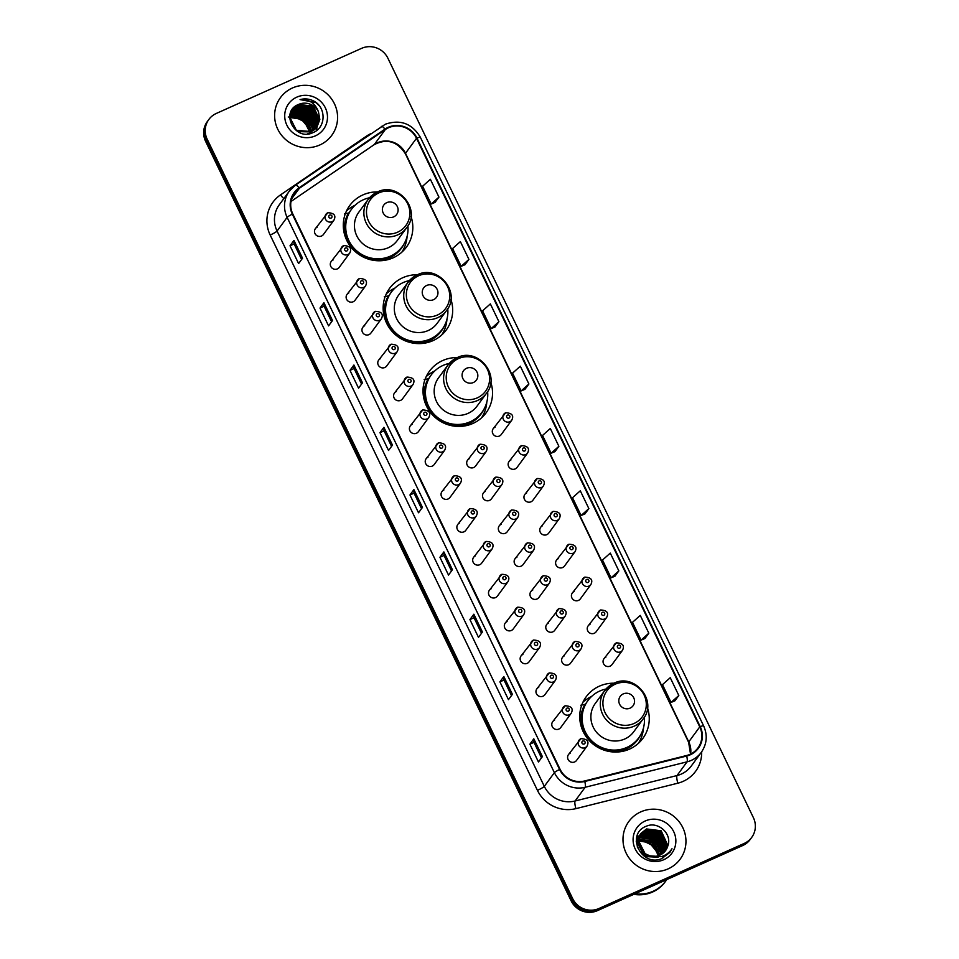 <?xml version="1.0" encoding="UTF-8"?>
<svg xmlns="http://www.w3.org/2000/svg" width="959" height="959" viewBox="0 0 959 959"><rect width="100%" height="100%" fill="white"/><g stroke="black" fill="none" stroke-linecap="round" stroke-linejoin="round"><path stroke-width="1.44" d="M614.024 683.204A35.159 34.033 36.3 0 0 599.351 686.176A35.159 34.033 36.3 0 0 586.153 696.821A35.159 34.033 36.3 0 0 587.939 739.029A35.159 34.033 36.3 0 0 629.619 749.075A35.159 34.033 36.3 0 0 642.83 738.43A35.159 34.033 36.3 0 0 647.469 707.742M591.511 696.522A35.159 34.033 36.3 0 0 582.904 702.276M457.323 357.575A35.159 34.033 36.3 0 0 442.65 360.56A35.159 34.033 36.3 0 0 429.44 371.205A35.159 34.033 36.3 0 0 431.226 413.413A35.159 34.033 36.3 0 0 472.919 423.446A35.159 34.033 36.3 0 0 486.117 412.802A35.159 34.033 36.3 0 0 490.756 382.126M434.799 370.905A35.159 34.033 36.3 0 0 426.192 376.647M417.453 274.753A35.159 34.033 36.3 0 0 402.78 277.726A35.159 34.033 36.3 0 0 389.57 288.371A35.159 34.033 36.3 0 0 391.368 330.579A35.159 34.033 36.3 0 0 433.048 340.625A35.159 34.033 36.3 0 0 446.259 329.98A35.159 34.033 36.3 0 0 450.898 299.292M394.94 288.072A35.159 34.033 36.3 0 0 386.333 293.826M377.594 191.92A35.159 34.033 36.3 0 0 362.922 194.905A35.159 34.033 36.3 0 0 349.711 205.55A35.159 34.033 36.3 0 0 351.497 247.746A35.159 34.033 36.3 0 0 393.19 257.791A35.159 34.033 36.3 0 0 406.4 247.146A35.159 34.033 36.3 0 0 411.039 216.458M355.082 205.25A35.159 34.033 36.3 0 0 346.475 210.992M333.073 259.985A4.975 4.819 36.3 0 0 331.454 267.465A4.975 4.819 36.3 0 0 339.234 267.381L349.747 253.056A4.975 4.819 -143.7 0 1 341.979 253.14A4.975 4.819 -143.7 0 1 343.586 245.66M348.896 292.855A4.975 4.819 36.3 0 0 347.278 300.335A4.975 4.819 36.3 0 0 355.046 300.251L365.559 285.926A4.975 4.819 -143.7 0 1 357.791 286.01A4.975 4.819 -143.7 0 1 359.409 278.53M364.72 325.724A4.975 4.819 36.3 0 0 363.101 333.205A4.975 4.819 36.3 0 0 370.869 333.121L381.382 318.796A4.975 4.819 -143.7 0 1 373.614 318.879A4.975 4.819 -143.7 0 1 375.233 311.399M380.531 358.594A4.975 4.819 36.3 0 0 378.925 366.074A4.975 4.819 36.3 0 0 386.693 365.99L397.206 351.665A4.975 4.819 -143.7 0 1 389.438 351.749A4.975 4.819 -143.7 0 1 391.044 344.269M396.355 391.464A4.975 4.819 36.3 0 0 394.736 398.944A4.975 4.819 36.3 0 0 402.504 398.86L413.017 384.535A4.975 4.819 -143.7 0 1 405.249 384.619A4.975 4.819 -143.7 0 1 406.868 377.139M412.178 424.334A4.975 4.819 36.3 0 0 410.56 431.814A4.975 4.819 36.3 0 0 418.328 431.73L428.841 417.405A4.975 4.819 -143.7 0 1 421.073 417.489A4.975 4.819 -143.7 0 1 422.691 410.008M427.99 457.203A4.975 4.819 36.3 0 0 426.383 464.683A4.975 4.819 36.3 0 0 434.151 464.6L444.664 450.274A4.975 4.819 -143.7 0 1 436.896 450.358A4.975 4.819 -143.7 0 1 438.503 442.878M443.813 490.085A4.975 4.819 36.3 0 0 442.195 497.553A4.975 4.819 36.3 0 0 449.963 497.469L460.476 483.144A4.975 4.819 -143.7 0 1 452.708 483.228A4.975 4.819 -143.7 0 1 454.326 475.748M459.637 522.955A4.975 4.819 36.3 0 0 458.018 530.435A4.975 4.819 36.3 0 0 465.786 530.339L476.299 516.014A4.975 4.819 -143.7 0 1 468.531 516.098A4.975 4.819 -143.7 0 1 470.15 508.63M475.448 555.824A4.975 4.819 36.3 0 0 473.842 563.305A4.975 4.819 36.3 0 0 481.61 563.209L492.123 548.884A4.975 4.819 -143.7 0 1 484.355 548.968A4.975 4.819 -143.7 0 1 485.961 541.499M491.272 588.694A4.975 4.819 36.3 0 0 489.653 596.174A4.975 4.819 36.3 0 0 497.421 596.09L507.934 581.753A4.975 4.819 -143.7 0 1 500.166 581.849A4.975 4.819 -143.7 0 1 501.785 574.369M507.095 621.564A4.975 4.819 36.3 0 0 505.477 629.044A4.975 4.819 36.3 0 0 513.245 628.96L523.758 614.635A4.975 4.819 -143.7 0 1 515.99 614.719A4.975 4.819 -143.7 0 1 517.608 607.239M522.907 654.434A4.975 4.819 36.3 0 0 521.3 661.914A4.975 4.819 36.3 0 0 529.068 661.83L539.581 647.505A4.975 4.819 -143.7 0 1 531.813 647.589A4.975 4.819 -143.7 0 1 533.42 640.109M538.73 687.303A4.975 4.819 36.3 0 0 537.112 694.784A4.975 4.819 36.3 0 0 544.88 694.7L555.393 680.375A4.975 4.819 -143.7 0 1 547.625 680.458A4.975 4.819 -143.7 0 1 549.243 672.978M554.554 720.173A4.975 4.819 36.3 0 0 552.935 727.653A4.975 4.819 36.3 0 0 560.703 727.569L571.216 713.244A4.975 4.819 -143.7 0 1 563.448 713.328A4.975 4.819 -143.7 0 1 565.067 705.848M570.365 753.043A4.975 4.819 36.3 0 0 568.759 760.523A4.975 4.819 36.3 0 0 576.527 760.439L587.04 746.114A4.975 4.819 -143.7 0 1 579.272 746.198A4.975 4.819 -143.7 0 1 580.878 738.718M317.261 227.115A4.975 4.819 36.3 0 0 315.643 234.595A4.975 4.819 36.3 0 0 323.411 234.511L333.924 220.186A4.975 4.819 -143.7 0 1 326.156 220.27A4.975 4.819 -143.7 0 1 327.774 212.79M469.454 458.618A4.975 4.819 36.3 0 0 467.836 466.098A4.975 4.819 36.3 0 0 475.604 466.014L486.117 451.677A4.975 4.819 -143.7 0 1 478.349 451.773A4.975 4.819 -143.7 0 1 479.968 444.293M485.266 491.488A4.975 4.819 36.3 0 0 483.648 498.968A4.975 4.819 36.3 0 0 491.416 498.884L501.941 484.547A4.975 4.819 -143.7 0 1 494.161 484.643A4.975 4.819 -143.7 0 1 495.779 477.162M501.089 524.357A4.975 4.819 36.3 0 0 499.471 531.837A4.975 4.819 36.3 0 0 507.239 531.754L517.752 517.428A4.975 4.819 -143.7 0 1 509.984 517.512A4.975 4.819 -143.7 0 1 511.603 510.032M516.913 557.227A4.975 4.819 36.3 0 0 515.295 564.707A4.975 4.819 36.3 0 0 523.063 564.623L533.576 550.298A4.975 4.819 -143.7 0 1 525.808 550.382A4.975 4.819 -143.7 0 1 527.426 542.902M532.724 590.097A4.975 4.819 36.3 0 0 531.106 597.577A4.975 4.819 36.3 0 0 538.874 597.493L549.399 583.168A4.975 4.819 -143.7 0 1 541.631 583.252A4.975 4.819 -143.7 0 1 543.238 575.772M548.548 622.966A4.975 4.819 36.3 0 0 546.93 630.447A4.975 4.819 36.3 0 0 554.698 630.363L565.211 616.038A4.975 4.819 -143.7 0 1 557.443 616.122A4.975 4.819 -143.7 0 1 559.061 608.641M564.371 655.836A4.975 4.819 36.3 0 0 562.753 663.316A4.975 4.819 36.3 0 0 570.521 663.232L581.034 648.907A4.975 4.819 -143.7 0 1 573.266 648.991A4.975 4.819 -143.7 0 1 574.885 641.511M495.084 427.151A4.975 4.819 36.3 0 0 493.465 434.631A4.975 4.819 36.3 0 0 501.233 434.547L511.746 420.222A4.975 4.819 -143.7 0 1 503.978 420.306A4.975 4.819 -143.7 0 1 505.597 412.826M510.907 460.02A4.975 4.819 36.3 0 0 509.289 467.501A4.975 4.819 36.3 0 0 517.057 467.417L527.57 453.092A4.975 4.819 -143.7 0 1 519.802 453.175A4.975 4.819 -143.7 0 1 521.42 445.695M526.719 492.89A4.975 4.819 36.3 0 0 525.112 500.37A4.975 4.819 36.3 0 0 532.88 500.286L543.393 485.961A4.975 4.819 -143.7 0 1 535.625 486.045A4.975 4.819 -143.7 0 1 537.232 478.565M542.542 525.76A4.975 4.819 36.3 0 0 540.924 533.24A4.975 4.819 36.3 0 0 548.692 533.156L559.205 518.831A4.975 4.819 -143.7 0 1 551.437 518.915A4.975 4.819 -143.7 0 1 553.055 511.435M558.366 558.629A4.975 4.819 36.3 0 0 556.747 566.11A4.975 4.819 36.3 0 0 564.515 566.026L575.028 551.701A4.975 4.819 -143.7 0 1 567.26 551.785A4.975 4.819 -143.7 0 1 568.879 544.304M574.177 591.499A4.975 4.819 36.3 0 0 572.571 598.979A4.975 4.819 36.3 0 0 580.339 598.895L590.852 584.57A4.975 4.819 -143.7 0 1 583.084 584.654A4.975 4.819 -143.7 0 1 584.69 577.174M590.001 624.369A4.975 4.819 36.3 0 0 588.382 631.849A4.975 4.819 36.3 0 0 596.15 631.765L606.663 617.44A4.975 4.819 -143.7 0 1 598.895 617.524A4.975 4.819 -143.7 0 1 600.514 610.044M605.824 657.239A4.975 4.819 36.3 0 0 604.206 664.719A4.975 4.819 36.3 0 0 611.974 664.635L622.487 650.31A4.975 4.819 -143.7 0 1 614.719 650.394A4.975 4.819 -143.7 0 1 616.337 642.914M348.608 213.078A32.174 31.144 -143.7 0 1 349.436 212.347M388.467 295.911A32.174 31.144 -143.7 0 1 389.294 295.18M428.325 378.733A32.174 31.144 -143.7 0 1 429.152 378.014M585.038 704.362A32.174 31.144 -143.7 0 1 585.865 703.63M402.169 251.869A35.159 34.033 36.3 0 0 402.588 250.958M442.039 334.703A35.159 34.033 36.3 0 0 442.447 333.792M481.897 417.537A35.159 34.033 36.3 0 0 482.305 416.626M638.61 743.153A35.159 34.033 36.3 0 0 639.018 742.242M208.846 119.467L207.276 121.613A19.899 19.264 36.3 0 0 205.598 141.321L571.108 900.789A19.899 19.264 36.3 0 0 597.397 910.654L742.674 845.562A19.899 19.264 36.3 0 0 750.154 839.533L750.933 838.466A19.899 19.264 36.3 0 1 743.465 844.483A19.899 19.264 36.3 0 0 750.933 838.466L751.724 837.387A19.899 19.264 36.3 0 0 753.402 817.679L387.892 58.211A19.899 19.264 36.3 0 0 361.603 48.346L216.326 113.438A19.899 19.264 36.3 0 0 208.846 119.467A19.899 19.264 36.3 0 0 207.168 139.175L572.679 898.643A19.899 19.264 36.3 0 0 598.967 908.509L744.244 843.417A19.899 19.264 36.3 0 0 751.724 837.387M208.067 120.534A19.899 19.264 36.3 0 0 206.389 140.254L571.9 899.722A19.899 19.264 36.3 0 0 598.176 909.576L743.465 844.483L598.176 909.576A19.899 19.264 36.3 0 1 571.9 899.722L206.389 140.254A19.899 19.264 36.3 0 1 208.067 120.534M292.387 88.012A31.839 30.82 36.3 0 0 280.436 97.662A31.839 30.82 36.3 0 0 282.054 135.878A31.839 30.82 36.3 0 0 319.803 144.977A31.839 30.82 36.3 0 0 331.766 135.339A31.839 30.82 36.3 0 0 330.148 97.111A31.839 30.82 36.3 0 0 292.387 88.012A31.839 30.82 36.3 0 0 280.436 97.662A31.839 30.82 36.3 0 0 282.054 135.878A31.839 30.82 36.3 0 0 319.803 144.977A31.839 30.82 36.3 0 0 331.766 135.339A31.839 30.82 36.3 0 0 330.148 97.111A31.839 30.82 36.3 0 0 292.387 88.012M640.768 811.877A31.839 30.82 36.3 0 0 628.804 821.527A31.839 30.82 36.3 0 0 630.423 859.744A31.839 30.82 36.3 0 0 668.183 868.842A31.839 30.82 36.3 0 0 680.135 859.204A31.839 30.82 36.3 0 0 678.516 820.976A31.839 30.82 36.3 0 0 640.768 811.877A31.839 30.82 36.3 0 0 628.804 821.527A31.839 30.82 36.3 0 0 630.423 859.744A31.839 30.82 36.3 0 0 668.183 868.842A31.839 30.82 36.3 0 0 680.135 859.204A31.839 30.82 36.3 0 0 678.516 820.976A31.839 30.82 36.3 0 0 640.768 811.877M388.455 127.775A21.23 20.547 -143.7 0 1 416.494 138.3L699.758 726.886A21.23 20.547 -143.7 0 1 697.972 747.912A21.23 20.547 -143.7 0 1 686.572 755.524L584.666 780.962A21.23 20.547 -143.7 0 1 560.056 769.262L292.795 213.941A21.23 20.547 -143.7 0 1 294.581 192.915A21.23 20.547 -143.7 0 1 299.412 188.24L385.314 129.537A21.23 20.547 -143.7 0 1 388.455 127.775M388.227 127.307A21.757 21.062 36.3 0 0 385.003 129.105L299.112 187.808A21.757 21.062 36.3 0 0 292.327 214.157L559.577 769.466A21.757 21.062 36.3 0 0 584.81 781.465L686.716 756.028A21.757 21.062 36.3 0 0 700.226 726.67L416.961 138.084A21.757 21.062 36.3 0 0 388.227 127.307M674.872 700.825L678.816 695.503L670.245 677.701L662.477 684.63L671.036 702.432L674.92 700.801M644.88 638.526L648.823 633.192L640.264 615.402L632.484 622.331L641.056 640.132L644.939 638.502M614.899 576.227L618.843 570.893L610.284 553.103L602.504 560.032L611.075 577.833L614.959 576.203M584.918 513.928L588.862 508.594L580.291 490.792L572.523 497.733L581.094 515.534L584.966 513.904M435.002 202.421L438.946 197.098L430.387 179.297L422.607 186.238L431.178 204.027L435.062 202.397M464.983 264.72L468.927 259.398L460.368 241.596L452.588 248.537L461.159 266.326L465.043 264.696M494.964 327.019L498.92 321.697L490.349 303.895L482.569 310.836L491.14 328.637L495.024 326.995M524.957 389.318L528.9 383.996L520.329 366.194L512.562 373.135L521.121 390.936L525.005 389.306M554.949 451.653L558.881 446.295L550.31 428.493L542.542 435.434L551.101 453.235L554.985 451.605M482.425 632.017L478.493 637.375L469.922 619.574L473.854 614.216L482.425 632.017M512.406 694.316L508.474 699.674L499.903 681.873L503.835 676.527L512.406 694.316M542.386 756.615L538.455 761.973L529.895 744.172L533.815 738.826L542.386 756.615M392.471 445.12L388.539 450.478L379.98 432.677L383.912 427.318L392.471 445.12M362.49 382.821L358.558 388.179L349.987 370.378L353.919 365.019L362.49 382.821M332.509 320.522L328.577 325.88L320.006 308.079L323.938 302.72L332.509 320.522M302.529 258.223L298.597 263.581L290.026 245.78L293.957 240.421L302.529 258.223M452.432 569.718L448.512 575.076L439.941 557.275L443.873 551.916L452.432 569.718M422.451 507.419L418.52 512.777L409.961 494.976L413.892 489.617L422.451 507.419M409.961 494.976L414.06 493.142M421.528 508.678L414.048 493.13L413.82 489.773A5.31 0.635 -25.7 0 1 413.892 489.617M439.941 557.275L444.041 555.441L443.801 552.072A5.31 0.635 -25.7 0 1 443.873 551.916M290.026 245.78L294.125 243.946L293.898 240.577A5.31 0.635 -25.7 0 1 293.957 240.421M320.006 308.079L324.106 306.245L323.878 302.876A5.31 0.635 -25.7 0 1 323.938 302.72M349.987 370.378L354.087 368.544M361.567 384.079L354.087 368.52L353.859 365.175A5.31 0.635 -25.7 0 1 353.919 365.019M379.98 432.677L384.079 430.843L383.84 427.474A5.31 0.635 -25.7 0 1 383.912 427.318M529.895 744.172L533.983 742.338L533.755 738.969A5.31 0.635 -25.7 0 1 533.815 738.826M499.903 681.873L504.002 680.039L503.775 676.67A5.31 0.635 -25.7 0 1 503.835 676.527M469.922 619.574L474.022 617.74M481.502 633.276L474.01 617.728L473.794 614.371A5.31 0.635 -25.7 0 1 473.854 614.216M558.881 446.295L551.101 453.235M528.9 383.996L521.121 390.936M498.92 321.697L491.14 328.637M468.927 259.398L461.159 266.326M438.946 197.098L431.178 204.027M588.862 508.594L581.094 515.534M618.843 570.893L611.075 577.833M648.823 633.192L641.056 640.132M678.816 695.503L671.036 702.432M391.548 446.379L384.068 430.831M331.586 321.78L324.106 306.221M301.606 259.481L294.113 243.922M451.521 570.977L444.029 555.429M511.483 695.575L504.002 680.027M541.463 757.874L533.983 742.326M289.834 116.243L304.686 117.885L310.956 131.743M289.81 116.471L304.447 118.221L310.74 131.839M289.99 115.32L291.045 114.792L305.669 116.542L311.819 131.347M289.942 115.548L305.43 116.878L311.615 131.443M290.181 114.433L292.027 113.462L306.652 115.212L312.946 128.842L312.622 130.904M290.133 114.648L291.788 113.797L306.412 115.548L312.706 129.177L312.43 131.023M290.433 113.594L293.01 112.119L307.635 113.869L313.929 127.511L313.389 130.436M290.373 113.797L292.771 112.455L307.395 114.205L313.689 127.835L313.197 130.556M290.733 112.778L293.993 110.776L308.618 112.527L314.912 126.168L314.096 129.921M290.661 112.982L293.754 111.112L308.378 112.862L314.66 126.504L313.917 130.052M291.08 111.999L294.976 109.446L309.601 111.196L315.895 124.826L314.768 129.381M290.997 112.191L294.737 109.782L309.361 111.532L315.643 125.161L314.6 129.525M290.913 111.879L295.72 108.439L310.344 110.189L316.626 123.819L315.235 128.962M291.464 111.256L295.959 108.103L310.584 109.853L316.878 123.483L315.391 128.818M310.344 132.917L307.348 133.924M290.757 112.143L296.691 107.096L311.327 108.846L317.609 122.488L315.835 128.374M291.896 110.549L296.942 106.761L311.567 108.511L317.861 122.153L315.979 128.218M310.093 133.253L308.774 133.78M290.817 111.999L291.656 110.884M318.472 111.855A14.996 14.517 36.3 0 0 298.657 104.423C279.513 111.376 294.749 141.608 312.79 132.702C326.132 127.919 326.468 107.444 313.809 101.055C309.349 98.813 304.77 98.333 300.071 99.604C309.062 99.077 315.199 103.164 318.472 111.855L319.827 119.467L317.033 126.936L311.327 131.587L296.367 130.28L289.75 117.094L292.375 109.865L297.925 105.43L312.55 107.18L318.844 120.81L316.53 127.595M311.076 131.922L297.817 131.611M289.978 114.636L292.123 110.189L297.674 105.766L312.31 107.516L318.592 121.146L316.398 127.751M289.75 117.202L303.703 119.228L310.045 132.102M289.738 117.454L303.464 119.563L309.805 132.186M298.657 104.423L313.293 106.173L319.575 119.803L316.914 127.103M296.787 97.147A21.625 20.942 36.3 0 0 286.849 125.126A21.625 20.942 36.3 0 0 315.415 135.842A21.625 20.942 36.3 0 0 325.353 107.864A21.625 20.942 36.3 0 0 296.787 97.147M301.773 113.653A21.625 20.942 36.3 0 0 298.98 112.683M288.239 117.022L299.52 116.423L308.846 123.196M300.071 99.604L315.835 102.577L319.119 105.598M292.543 109.038L293.19 108.846M294.053 108.619L295.384 108.367M296.091 108.283L299.987 108.271M302.684 108.763L309.086 111.771L314.108 117.178M315.439 119.695L316.65 123.639M316.77 124.394L316.938 125.845M316.973 126.852L316.674 130.46M393.669 216.866A7.96 7.708 36.3 0 0 397.326 206.569A7.96 7.708 36.3 0 0 386.813 202.625A7.96 7.708 36.3 0 0 383.156 212.922A7.96 7.708 36.3 0 0 393.669 216.866M377.199 192.148A23.879 23.124 36.3 0 0 368.22 199.388L358.798 212.215A23.879 23.124 36.3 0 0 360.021 240.889A23.879 23.124 36.3 0 0 388.335 247.71A23.879 23.124 36.3 0 0 397.302 240.469L406.724 227.643C421.552 209.721 398.045 181.263 377.343 192.028L368.22 199.388A23.879 23.124 36.3 0 0 369.443 228.05A23.879 23.124 36.3 0 0 397.757 234.871A23.879 23.124 36.3 0 0 406.724 227.643M369.539 197.746A31.503 30.508 36.3 0 0 363.317 199.772A31.503 30.508 36.3 0 0 351.474 209.314A31.503 30.508 36.3 0 0 353.08 247.134A31.503 30.508 36.3 0 0 390.433 256.137A31.503 30.508 36.3 0 0 402.277 246.595A31.503 30.508 36.3 0 0 407.887 225.892M351.474 209.314L351.078 209.841A31.503 30.508 36.3 0 0 352.684 247.674A31.503 30.508 36.3 0 0 390.049 256.676A31.503 30.508 36.3 0 0 401.881 247.134L402.277 246.595M346.295 239.366A31.803 30.796 36.3 0 1 348.525 213.078L344.401 213.953M407.084 236.453A34.488 33.397 -143.7 0 1 401.809 252.205M433.528 299.688A7.96 7.708 36.3 0 0 437.184 289.402A7.96 7.708 36.3 0 0 426.671 285.458A7.96 7.708 36.3 0 0 423.015 295.744A7.96 7.708 36.3 0 0 433.528 299.688M417.057 274.981A23.879 23.124 36.3 0 0 408.09 282.21L398.668 295.048A23.879 23.124 36.3 0 0 399.879 323.71A23.879 23.124 36.3 0 0 428.193 330.531A23.879 23.124 36.3 0 0 437.172 323.303L446.582 310.464C461.423 292.555 437.903 264.097 417.201 274.861L408.09 282.21A23.879 23.124 36.3 0 0 409.301 310.884A23.879 23.124 36.3 0 0 437.616 317.705A23.879 23.124 36.3 0 0 446.582 310.464M409.397 280.579A31.503 30.508 36.3 0 0 403.176 282.593A31.503 30.508 36.3 0 0 391.332 292.135A31.503 30.508 36.3 0 0 392.938 329.968A31.503 30.508 36.3 0 0 430.303 338.971A31.503 30.508 36.3 0 0 442.135 329.428A31.503 30.508 36.3 0 0 447.745 308.726M391.332 292.135L390.948 292.675A31.503 30.508 36.3 0 0 392.543 330.495A31.503 30.508 36.3 0 0 429.908 339.498A31.503 30.508 36.3 0 0 441.751 329.956L442.135 329.428M386.153 322.2A31.803 30.796 36.3 0 1 388.383 295.911L384.271 296.775M446.942 319.287A34.488 33.397 -143.7 0 1 441.667 335.027M473.386 382.521A7.96 7.708 36.3 0 0 477.055 372.224A7.96 7.708 36.3 0 0 466.542 368.28A7.96 7.708 36.3 0 0 462.873 378.577A7.96 7.708 36.3 0 0 473.386 382.521M456.916 357.815A23.879 23.124 36.3 0 0 447.949 365.043L438.527 377.87A23.879 23.124 36.3 0 0 439.749 406.544A23.879 23.124 36.3 0 0 468.064 413.365A23.879 23.124 36.3 0 0 477.031 406.137L486.453 393.298C501.281 375.377 477.762 346.918 457.059 357.695L447.949 365.043A23.879 23.124 36.3 0 0 449.16 393.705A23.879 23.124 36.3 0 0 477.474 400.526A23.879 23.124 36.3 0 0 486.453 393.298M449.268 363.413A31.503 30.508 36.3 0 0 443.034 365.427A31.503 30.508 36.3 0 0 431.202 374.969A31.503 30.508 36.3 0 0 432.809 412.79A31.503 30.508 36.3 0 0 470.162 421.792A31.503 30.508 36.3 0 0 482.005 412.25A31.503 30.508 36.3 0 0 487.616 391.548M431.202 374.969L430.807 375.508A31.503 30.508 36.3 0 0 432.413 413.329A31.503 30.508 36.3 0 0 469.766 422.332A31.503 30.508 36.3 0 0 481.61 412.79L482.005 412.25M426.012 405.034A31.803 30.796 36.3 0 1 428.241 378.733L424.13 379.608M486.8 402.109A34.488 33.397 -143.7 0 1 481.538 417.86M630.099 708.138A7.96 7.708 36.3 0 0 633.767 697.852A7.96 7.708 36.3 0 0 623.254 693.908A7.96 7.708 36.3 0 0 619.586 704.194A7.96 7.708 36.3 0 0 630.099 708.138M613.628 683.431A23.879 23.124 36.3 0 0 604.661 690.66L595.239 703.498A23.879 23.124 36.3 0 0 596.45 732.161A23.879 23.124 36.3 0 0 624.777 738.981A23.879 23.124 36.3 0 0 633.743 731.753L643.165 718.914C657.994 701.005 634.474 672.547 613.772 683.311L604.661 690.66A23.879 23.124 36.3 0 0 605.872 719.334A23.879 23.124 36.3 0 0 634.187 726.155A23.879 23.124 36.3 0 0 643.165 718.914M605.98 689.03A31.503 30.508 36.3 0 0 599.747 691.043A31.503 30.508 36.3 0 0 587.915 700.585A31.503 30.508 36.3 0 0 589.509 738.418A31.503 30.508 36.3 0 0 626.874 747.421A31.503 30.508 36.3 0 0 638.718 737.879A31.503 30.508 36.3 0 0 644.328 717.176M587.915 700.585L587.519 701.125A31.503 30.508 36.3 0 0 589.126 738.945A31.503 30.508 36.3 0 0 626.479 747.948A31.503 30.508 36.3 0 0 638.322 738.406L638.718 737.879M582.724 730.65A31.803 30.796 36.3 0 1 584.954 704.362L580.842 705.225M643.513 727.737A34.488 33.397 -143.7 0 1 638.25 743.477M635.17 893.728A33.169 32.115 36.3 0 0 653.175 891.247A33.169 32.115 36.3 0 0 665.63 881.201L666.877 879.523M634.918 893.836A33.169 32.115 36.3 0 0 653.079 891.379A33.169 32.115 36.3 0 0 665.534 881.345A33.169 32.115 36.3 0 0 665.582 881.273M667.812 845.97C672.535 833.755 657.934 820.94 646.486 826.167C625.292 833.707 641.044 867.344 661.566 858.689L669.909 852.383L672.007 848.715C669.37 852.659 665.786 855.308 661.242 856.663L649.854 855.824A14.996 14.517 36.3 0 0 667.812 845.97L665.546 850.621M633.803 894.339A33.169 32.115 36.3 0 0 652.635 891.99A33.169 32.115 36.3 0 0 665.09 881.944L665.534 881.345M637.303 841.091L638.131 840.719M637.255 841.391L638.107 841.031M638.55 839.389L653.642 840.959L659.84 855.164M638.502 839.688L653.331 841.379L659.564 855.284M638.766 838.238L640.312 837.447L654.889 839.257L661.135 852.959L660.895 854.649M638.706 838.526L640.001 837.878L654.577 839.688L660.823 853.378L660.643 854.781M639.066 837.159L641.559 835.745L656.136 837.555L662.393 851.256L661.878 854.061M638.982 837.423L641.247 836.176L655.824 837.986L662.082 851.676L661.638 854.217M639.449 836.128L642.806 834.054L657.394 835.852L663.64 849.554L662.765 853.438M639.353 836.38L642.494 834.474L657.071 836.284L663.328 849.974L662.549 853.594M636.237 841.798L639.006 836.128M639.905 835.157L644.052 832.352L658.641 834.162L664.887 847.852L663.604 852.755M636.225 841.091L638.214 837.183M639.785 835.385L643.741 832.772L658.33 834.582L664.575 848.283L663.4 852.923M657.095 857.298L643.837 855.38L637.172 842.254L640.252 834.426M640.432 834.222L645.299 830.65L659.888 832.46L666.133 846.15L664.359 852.012M658.078 857.25L644.676 856.507M637.495 847.792L636.86 842.673L639.461 835.481M639.617 835.265L640.121 834.654M640.288 834.45L644.987 831.069L659.576 832.88L665.822 846.581L664.179 852.203M649.854 855.824L645.083 853.678L638.43 840.552L641.02 833.347L646.546 828.948L661.135 830.758L667.38 844.447L665.055 851.232M652.228 856.687L644.772 854.109L638.107 840.971L641.02 833.347M640.864 833.563L646.234 829.367L660.823 831.177L667.068 844.879L664.887 851.436M638.418 840.599L652.396 842.661L658.689 855.608M638.406 840.923L652.084 843.081L658.389 855.704M645.167 821.012A21.625 20.942 36.3 0 0 635.218 848.991A21.625 20.942 36.3 0 0 663.784 859.708A21.625 20.942 36.3 0 0 673.733 831.729A21.625 20.942 36.3 0 0 645.167 821.012M663.676 857.742A21.625 20.942 36.3 0 0 663.652 856.507M662.969 852.191A21.625 20.942 36.3 0 0 662.429 850.465M662.106 849.614A21.625 20.942 36.3 0 0 659.864 845.43M657.742 842.805A21.625 20.942 36.3 0 0 649.303 837.171M646.294 836.284A21.625 20.942 36.3 0 0 642.23 835.792M641.487 835.78A21.625 20.942 36.3 0 0 640.061 835.84M639.138 835.924A21.625 20.942 36.3 0 0 636.968 836.296M651.305 841.93L659.48 851.652M672.007 848.715L669.754 852.587M651.401 831.753L657.97 834.905L663.125 840.372M650.154 833.455L656.723 836.596L661.866 842.074M647.661 836.847L654.23 840L659.372 845.478M205.598 141.321L207.168 139.175M742.674 845.562L744.244 843.417M597.397 910.654L598.967 908.509M571.108 900.789L572.679 898.643M416.494 138.3L405.489 153.296A21.23 20.547 36.3 0 0 377.45 142.771A21.23 20.547 36.3 0 0 374.31 144.533L290.985 201.486L374.13 144.701A11.94 2.829 -124.4 0 0 374.31 144.533L385.314 129.537M701.664 751.844A33.169 32.115 -143.7 0 1 683.144 781.357A33.169 32.115 -143.7 0 1 677.809 783.203L575.891 808.641A33.169 32.115 -143.7 0 1 537.436 790.348L270.174 235.039A33.169 32.115 -143.7 0 1 280.519 194.893L366.41 136.178A33.169 32.115 -143.7 0 1 370.749 133.697M686.716 756.028A6.629 1.295 76 0 1 687.064 761.842L677.006 775.555A26.528 25.689 36.3 0 0 681.274 774.081A26.528 25.689 36.3 0 0 691.247 766.049L701.305 752.336A26.528 25.689 -143.7 0 1 687.064 761.842L585.158 787.279A26.528 25.689 -143.7 0 1 554.386 772.654L287.125 217.345A6.629 0.803 -25.7 0 1 292.327 214.157M381.298 126.516A6.629 1.57 55.6 0 1 381.394 126.42A6.629 1.57 55.6 0 1 385.003 129.105M559.577 769.466A6.629 0.803 154.3 0 0 554.386 772.654L544.316 786.368A26.528 25.689 36.3 0 0 575.088 800.993L677.006 775.555A6.629 1.295 -104 0 0 677.809 783.203M584.81 781.465A6.629 1.295 76 0 1 585.158 787.279L575.088 800.993A6.629 1.295 -104 0 0 575.891 808.641M700.226 726.67A6.629 0.803 -25.7 0 1 703.606 725.819L420.342 137.233C412.058 123.507 400.394 119.156 385.374 124.202L295.492 185.135L289.366 191.057L279.297 204.77A26.528 25.689 36.3 0 0 277.067 231.047L287.125 217.345A26.528 25.689 -143.7 0 1 289.366 191.057A26.528 25.689 -143.7 0 1 295.396 185.219A6.629 1.57 55.6 0 1 295.492 185.135A6.629 1.57 55.6 0 1 299.112 187.808M420.342 137.233A6.629 0.803 154.3 0 0 416.961 138.084M270.174 235.039A6.629 0.803 -25.7 0 0 277.067 231.047L544.316 786.368A6.629 0.803 -25.7 0 1 537.436 790.348M280.519 194.893A6.629 1.57 -124.4 0 0 283.852 198.561M690.612 754.05A21.23 20.547 36.3 0 0 688.754 741.882L405.489 153.296A11.94 1.438 -25.7 0 0 405.357 153.704C397.122 141.237 386.717 138.24 374.13 144.701M699.758 726.886L688.754 741.882A11.94 1.438 -25.7 0 0 688.622 742.29L405.357 153.704M299.412 188.24L291.572 198.921M422.368 507.539L413.82 489.773M392.387 445.24L383.84 427.474M362.406 382.941L353.859 365.175M332.425 320.63L323.878 302.876M302.445 258.331L293.898 240.577M452.36 569.838L443.801 552.072M482.341 632.137L473.794 614.371M512.322 694.436L503.775 676.67M542.303 756.735L533.755 738.969M309.397 128.494A21.625 20.942 36.3 0 0 292.507 116.77M397.613 232.186A21.937 21.242 36.3 0 0 407.695 203.811A21.937 21.242 36.3 0 0 378.721 192.939A21.937 21.242 36.3 0 0 368.64 221.313A21.937 21.242 36.3 0 0 397.613 232.186M375.149 260.548A31.803 30.796 36.3 0 0 389.402 257.923A31.803 30.796 36.3 0 0 404.338 243.358M437.472 315.02A21.937 21.242 36.3 0 0 447.565 286.645A21.937 21.242 36.3 0 0 418.592 275.772A21.937 21.242 36.3 0 0 408.498 304.147A21.937 21.242 36.3 0 0 437.472 315.02M415.019 343.382A31.803 30.796 36.3 0 0 429.272 340.757A31.803 30.796 36.3 0 0 444.209 326.18M477.342 397.841A21.937 21.242 36.3 0 0 487.424 369.467A21.937 21.242 36.3 0 0 458.45 358.606A21.937 21.242 36.3 0 0 448.368 386.968A21.937 21.242 36.3 0 0 477.342 397.841M454.878 426.216A31.803 30.796 36.3 0 0 469.131 423.578A31.803 30.796 36.3 0 0 484.067 409.013M634.055 723.47A21.937 21.242 36.3 0 0 644.136 695.095A21.937 21.242 36.3 0 0 615.163 684.223A21.937 21.242 36.3 0 0 605.069 712.597A21.937 21.242 36.3 0 0 634.055 723.47M611.59 751.832A31.803 30.796 36.3 0 0 625.843 749.207A31.803 30.796 36.3 0 0 640.78 734.642M658.222 853.27A21.625 20.942 36.3 0 0 639.725 840.528M507.515 415.115A1.654 1.606 36.3 0 0 506.76 417.261A1.654 1.606 36.3 0 0 508.941 418.088A1.654 1.606 36.3 0 0 509.708 415.942A1.654 1.606 36.3 0 0 507.515 415.115M523.338 447.997A1.654 1.606 36.3 0 0 522.571 450.131A1.654 1.606 36.3 0 0 524.765 450.958A1.654 1.606 36.3 0 0 525.532 448.812A1.654 1.606 36.3 0 0 523.338 447.997M539.162 480.867A1.654 1.606 36.3 0 0 538.395 483.012A1.654 1.606 36.3 0 0 540.588 483.827A1.654 1.606 36.3 0 0 541.344 481.682A1.654 1.606 36.3 0 0 539.162 480.867M554.973 513.736A1.654 1.606 36.3 0 0 554.218 515.882A1.654 1.606 36.3 0 0 556.4 516.697A1.654 1.606 36.3 0 0 557.167 514.551A1.654 1.606 36.3 0 0 554.973 513.736M570.797 546.606A1.654 1.606 36.3 0 0 570.03 548.752A1.654 1.606 36.3 0 0 572.223 549.567A1.654 1.606 36.3 0 0 572.991 547.421A1.654 1.606 36.3 0 0 570.797 546.606M586.62 579.476A1.654 1.606 36.3 0 0 585.853 581.622A1.654 1.606 36.3 0 0 588.047 582.437A1.654 1.606 36.3 0 0 588.802 580.291A1.654 1.606 36.3 0 0 586.62 579.476M602.432 612.345A1.654 1.606 36.3 0 0 601.677 614.491A1.654 1.606 36.3 0 0 603.858 615.306A1.654 1.606 36.3 0 0 604.626 613.161A1.654 1.606 36.3 0 0 602.432 612.345M618.255 645.215A1.654 1.606 36.3 0 0 617.488 647.361A1.654 1.606 36.3 0 0 619.682 648.176A1.654 1.606 36.3 0 0 620.449 646.042A1.654 1.606 36.3 0 0 618.255 645.215M483.312 449.555A1.654 1.606 36.3 0 0 484.067 447.409A1.654 1.606 36.3 0 0 481.886 446.582A1.654 1.606 36.3 0 0 481.118 448.728A1.654 1.606 36.3 0 0 483.312 449.555M499.124 482.425A1.654 1.606 36.3 0 0 499.891 480.279A1.654 1.606 36.3 0 0 497.697 479.452A1.654 1.606 36.3 0 0 496.942 481.598A1.654 1.606 36.3 0 0 499.124 482.425M514.947 515.295A1.654 1.606 36.3 0 0 515.714 513.149A1.654 1.606 36.3 0 0 513.521 512.322A1.654 1.606 36.3 0 0 512.753 514.468A1.654 1.606 36.3 0 0 514.947 515.295M530.771 548.164A1.654 1.606 36.3 0 0 531.526 546.019A1.654 1.606 36.3 0 0 529.344 545.203A1.654 1.606 36.3 0 0 528.577 547.337A1.654 1.606 36.3 0 0 530.771 548.164M546.594 581.034A1.654 1.606 36.3 0 0 547.349 578.888A1.654 1.606 36.3 0 0 545.156 578.073A1.654 1.606 36.3 0 0 544.4 580.219A1.654 1.606 36.3 0 0 546.594 581.034M562.406 613.904A1.654 1.606 36.3 0 0 563.173 611.758A1.654 1.606 36.3 0 0 560.979 610.943A1.654 1.606 36.3 0 0 560.212 613.089A1.654 1.606 36.3 0 0 562.406 613.904M578.229 646.774A1.654 1.606 36.3 0 0 578.984 644.628A1.654 1.606 36.3 0 0 576.803 643.813A1.654 1.606 36.3 0 0 576.035 645.958A1.654 1.606 36.3 0 0 578.229 646.774M331.119 218.053A1.654 1.606 36.3 0 0 331.886 215.907A1.654 1.606 36.3 0 0 329.692 215.08A1.654 1.606 36.3 0 0 328.925 217.225A1.654 1.606 36.3 0 0 331.119 218.053M346.942 250.922A1.654 1.606 36.3 0 0 347.697 248.777A1.654 1.606 36.3 0 0 345.516 247.961A1.654 1.606 36.3 0 0 344.749 250.095A1.654 1.606 36.3 0 0 346.942 250.922M362.754 283.792A1.654 1.606 36.3 0 0 363.521 281.646A1.654 1.606 36.3 0 0 361.327 280.831A1.654 1.606 36.3 0 0 360.572 282.977A1.654 1.606 36.3 0 0 362.754 283.792M378.577 316.662A1.654 1.606 36.3 0 0 379.344 314.516A1.654 1.606 36.3 0 0 377.151 313.701A1.654 1.606 36.3 0 0 376.384 315.847A1.654 1.606 36.3 0 0 378.577 316.662M394.401 349.532A1.654 1.606 36.3 0 0 395.156 347.386A1.654 1.606 36.3 0 0 392.974 346.571A1.654 1.606 36.3 0 0 392.207 348.716A1.654 1.606 36.3 0 0 394.401 349.532M410.212 382.401A1.654 1.606 36.3 0 0 410.979 380.255A1.654 1.606 36.3 0 0 408.786 379.44A1.654 1.606 36.3 0 0 408.031 381.586A1.654 1.606 36.3 0 0 410.212 382.401M426.036 415.271A1.654 1.606 36.3 0 0 426.803 413.125A1.654 1.606 36.3 0 0 424.609 412.31A1.654 1.606 36.3 0 0 423.842 414.456A1.654 1.606 36.3 0 0 426.036 415.271M441.859 448.141A1.654 1.606 36.3 0 0 442.614 446.007A1.654 1.606 36.3 0 0 440.433 445.18A1.654 1.606 36.3 0 0 439.666 447.326A1.654 1.606 36.3 0 0 441.859 448.141M457.671 481.022A1.654 1.606 36.3 0 0 458.438 478.877A1.654 1.606 36.3 0 0 456.244 478.05A1.654 1.606 36.3 0 0 455.489 480.195A1.654 1.606 36.3 0 0 457.671 481.022M473.494 513.892A1.654 1.606 36.3 0 0 474.261 511.746A1.654 1.606 36.3 0 0 472.068 510.919A1.654 1.606 36.3 0 0 471.301 513.065A1.654 1.606 36.3 0 0 473.494 513.892M489.318 546.762A1.654 1.606 36.3 0 0 490.073 544.616A1.654 1.606 36.3 0 0 487.891 543.789A1.654 1.606 36.3 0 0 487.124 545.935A1.654 1.606 36.3 0 0 489.318 546.762M505.129 579.632A1.654 1.606 36.3 0 0 505.896 577.486A1.654 1.606 36.3 0 0 503.703 576.659A1.654 1.606 36.3 0 0 502.948 578.804A1.654 1.606 36.3 0 0 505.129 579.632M520.953 612.501A1.654 1.606 36.3 0 0 521.72 610.356A1.654 1.606 36.3 0 0 519.526 609.528A1.654 1.606 36.3 0 0 518.759 611.674A1.654 1.606 36.3 0 0 520.953 612.501M536.776 645.371A1.654 1.606 36.3 0 0 537.531 643.225A1.654 1.606 36.3 0 0 535.35 642.398A1.654 1.606 36.3 0 0 534.583 644.544A1.654 1.606 36.3 0 0 536.776 645.371M552.588 678.241A1.654 1.606 36.3 0 0 553.355 676.095A1.654 1.606 36.3 0 0 551.161 675.28A1.654 1.606 36.3 0 0 550.406 677.414A1.654 1.606 36.3 0 0 552.588 678.241M568.411 711.11A1.654 1.606 36.3 0 0 569.178 708.965A1.654 1.606 36.3 0 0 566.985 708.15A1.654 1.606 36.3 0 0 566.218 710.295A1.654 1.606 36.3 0 0 568.411 711.11M584.235 743.98A1.654 1.606 36.3 0 0 584.99 741.834A1.654 1.606 36.3 0 0 582.808 741.019A1.654 1.606 36.3 0 0 582.041 743.165A1.654 1.606 36.3 0 0 584.235 743.98M701.305 752.336C706.951 744.016 707.73 735.181 703.606 725.819M690.528 754.098L688.622 742.29M309.469 128.818L302.792 120.99L296.235 117.669L292.207 116.818M658.258 853.546L651.173 844.855L644.616 841.534L639.497 840.587M493.214 428.661L505.669 412.766C512.034 413.053 514.06 415.547 511.746 420.222M509.037 461.531L521.492 445.635C527.858 445.935 529.883 448.416 527.57 453.092M524.849 494.4L537.304 478.505C543.669 478.805 545.695 481.286 543.393 485.961M540.672 527.27L553.127 511.375C559.493 511.674 561.518 514.156 559.205 518.831M556.496 560.14L568.951 544.244C575.316 544.544 577.342 547.026 575.028 551.701M572.307 593.01L584.762 577.114C591.128 577.414 593.153 579.895 590.852 584.57M588.131 625.879L600.586 609.984C606.951 610.284 608.977 612.765 606.663 617.44M603.954 658.749L616.409 642.854C622.775 643.153 624.8 645.635 622.487 650.31M486.117 451.677C488.431 447.014 486.405 444.52 480.039 444.233L467.584 460.116M501.941 484.547C504.242 479.884 502.216 477.39 495.851 477.103L483.396 492.986M517.752 517.428C520.066 512.753 518.04 510.26 511.674 509.972L499.219 525.868M533.576 550.298C535.889 545.623 533.863 543.13 527.498 542.842L515.043 558.737M549.399 583.168C551.701 578.493 549.675 576.011 543.309 575.712L530.854 591.607M565.211 616.038C567.524 611.362 565.498 608.881 559.133 608.581L546.678 624.477M581.034 648.907C583.348 644.232 581.322 641.751 574.956 641.451L562.501 657.347M333.924 220.186C336.237 215.511 334.212 213.018 327.846 212.73L315.391 228.626M349.747 253.056C352.049 248.381 350.023 245.9 343.658 245.6L331.203 261.495M365.559 285.926C367.872 281.251 365.847 278.769 359.481 278.47L347.026 294.365M381.382 318.796C383.696 314.12 381.67 311.639 375.305 311.339L362.85 327.235M397.206 351.665C399.507 346.99 397.482 344.509 391.116 344.209L378.661 360.104M413.017 384.535C415.331 379.86 413.305 377.378 406.94 377.079L394.485 392.974M428.841 417.405C431.154 412.73 429.129 410.248 422.763 409.949L410.308 425.844M444.664 450.274C446.966 445.599 444.94 443.118 438.575 442.818L426.12 458.714M460.476 483.144C462.789 478.469 460.764 475.988 454.398 475.688L441.943 491.583M476.299 516.014C478.613 511.339 476.587 508.857 470.222 508.57L457.767 524.453M492.123 548.884C494.424 544.209 492.399 541.727 486.033 541.439L473.578 557.323M507.934 581.753C510.248 577.09 508.222 574.597 501.857 574.309L489.402 590.193M523.758 614.635C526.071 609.96 524.046 607.467 517.68 607.179L505.225 623.074M539.581 647.505C541.883 642.83 539.857 640.336 533.492 640.049L521.037 655.944M555.393 680.375C557.706 675.699 555.681 673.218 549.315 672.918L536.86 688.814M571.216 713.244C573.53 708.569 571.504 706.088 565.139 705.788L552.684 721.683M587.04 746.114C589.341 741.439 587.316 738.957 580.95 738.658L568.495 754.553"/></g></svg>
